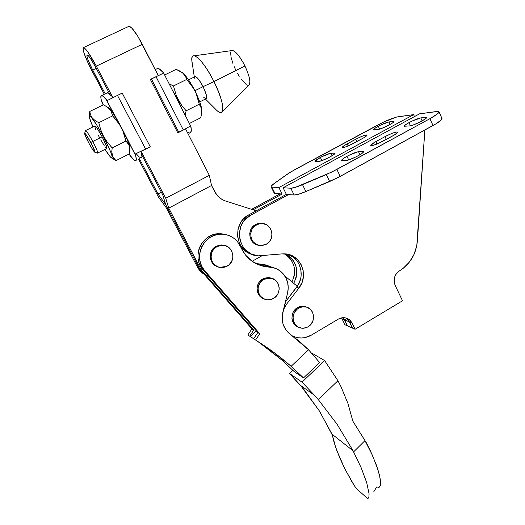 <?xml version="1.0" encoding="UTF-8"?>
<svg xmlns="http://www.w3.org/2000/svg" width="525" height="525" viewBox="0 0 525 525"><rect width="100%" height="100%" fill="white"/><g stroke="black" fill="none" stroke-linecap="round" stroke-linejoin="round"><path stroke-width="0.79" d="M262.52 298.193L259.357 295.582L257.447 291.874L257.092 287.634L258.346 283.526L259.527 281.715L262.762 278.946L269.745 277.705L272.167 278.46L268.807 277.587L264.692 278.086L262.762 278.946L263.767 279.353L270.775 278.112C280.252 279.333 282.188 293.934 273.505 298.403C270.913 299.847 268.216 300.195 265.427 299.44C256.64 297.386 255.478 283.572 263.767 279.353L262.762 278.946C254.986 282.916 255.386 295.719 263.347 298.587M314.541 395.332L318.321 399.643L337.043 424.22L353.095 450.798L332.036 434.188L319.456 411.068L300.536 385.396L314.541 395.332L302.013 382.148L289.518 373.459L303.693 389.189L319.456 411.068L332.371 435.153L332.036 434.188L353.095 450.798L337.043 424.22L318.321 399.643L314.541 395.332L300.536 385.396L289.518 373.459L292.884 370.263L289.518 373.459L302.013 382.148L324.621 360.557L302.013 382.148L314.541 395.332M203.188 270.001L204.776 270.762C192.662 258.11 203.09 234.098 220.572 234.183C227.332 234.058 232.936 236.499 237.398 241.52L245.529 255.078L252.151 261.325L260.183 265.401L264.534 266.529L270.729 267.159C275.796 267.875 280.002 270.158 283.349 274.03L286.059 278.178L287.72 282.909L288.238 287.943L287.588 293.002L282.233 315.604L282.509 321.871L283.316 324.87L286.171 330.251L288.159 332.515L308.562 349.801L319.646 362.532L303.529 377.908L319.646 362.532L308.562 349.801L291.126 366.312L308.562 349.801L299.887 341.723L290.463 334.425C283.533 328.985 280.967 321.668 282.778 312.473L287.588 293.002C289.157 285.876 287.746 279.549 283.349 274.03L280.389 271.182L276.924 269.01L273.072 267.599L266.247 266.792C254.448 264.908 245.982 258.359 240.837 247.137L237.398 241.52L234.38 238.613L230.843 236.375L226.931 234.885L222.777 234.202L218.558 234.36L214.417 235.357L210.532 237.162L207.047 239.695L204.107 242.872L201.817 246.56L200.274 250.622L199.546 254.894L199.651 259.212L200.589 263.406L202.322 267.304L204.776 270.762L203.188 270.001L200.753 266.562L199.034 262.69L198.102 258.536L197.997 254.251L198.719 250.012L200.248 245.982L202.519 242.32L205.446 239.17L208.904 236.657L212.763 234.865L216.871 233.881L221.064 233.717L226.223 234.708L218.873 233.697C201.508 233.618 191.166 257.44 203.188 270.001L257.808 332.548L255.898 331.367L256.384 330.914L250.3 336.558L253.654 338.75L249.677 336.171L250.3 336.558L255.898 331.367L257.801 332.555L203.188 270.001M258.622 264.823L268.997 267.022L266.963 266.3L271.012 266.877L273.748 267.783L268.688 266.444L262.533 265.814M256.515 263.655L264.817 264.705L267.474 265.578L262.539 264.278L260.853 264.134L262.795 264.823L268.505 265.912M225.12 245.621L220.198 244.998L216.09 246.297C207.913 250.32 208.569 263.662 217.048 266.483L214.121 264.777L211.431 261.45L210.223 257.296L210.683 252.958L212.743 249.086L216.09 246.297L216.93 246.586L216.09 246.297L221.629 244.939L222.495 245.221C233.297 244.985 236.847 261.332 227.089 266.168L219.975 267.422C210.033 266.273 207.782 251.055 216.93 246.586L221.058 245.28L225.317 245.674L229.064 247.695L231.728 251.035L232.923 255.176L232.897 257.362L231.623 261.529L228.887 264.928L225.1 267.035L222.987 267.494L218.728 267.133L214.961 265.138L212.257 261.798L211.043 257.631L211.503 253.273L213.577 249.395L216.93 246.586L222.495 245.221M225.12 245.615L221.629 244.939M333.572 440.501L332.371 435.153L335.508 446.814L333.572 440.501M379.181 487.266L380.389 485.553L380.618 481.74L379.7 476.063L377.665 468.851L372.527 455.516L364.973 440.619L353.561 451.913L361.213 467.841L366.752 482.803L369.082 493.789L368.898 497.096L367.835 498.75L356.206 488.434L352.387 482.567L344.722 468.641L339.59 457.459L335.508 446.814M373.669 491.938L376.701 486.983L379.043 487.325L379.851 486.701L380.645 483.892L379.7 476.063L376.267 464.809L370.801 451.69L366.404 442.844L352.833 421.129L347.957 403.462L340.994 386.669L337.923 380.737L324.621 360.557L311.601 352.997L324.621 360.557L337.923 380.737L318.321 399.643L337.923 380.737L340.994 386.669L347.957 403.462L352.833 421.129L364.973 440.619L353.561 451.913L353.095 450.798L361.213 467.841L366.752 482.803L369.082 493.789L368.898 497.096L367.835 498.75L356.206 488.434L354.316 485.618L344.722 468.641L336.722 450.24M294.21 371.588L303.529 377.908L291.126 366.312L303.529 377.908L294.21 371.588L282.443 360.524L294.21 371.588M255.563 340.042C268.321 347.931 280.173 356.685 291.126 366.312L274.024 352.518L255.563 340.042L259.77 333.762L204.776 270.762L259.77 333.762L257.808 332.548L259.77 333.762L255.563 340.042L253.634 338.776L257.808 332.548L253.634 338.776L255.563 340.042M247.833 334.963L249.677 336.171L253.792 330.041L205.813 275.152L253.792 330.041L251.921 328.88L204.186 274.286L251.921 328.88L253.792 330.041L249.677 336.171L247.833 334.963L251.921 328.88L247.833 334.963M265.794 347.104L282.443 360.524L257.933 341.519M255.727 263.498L260.853 264.134L262.795 264.823L258.425 264.338L266.785 265.394M263.767 279.353L267.757 278.033L271.865 278.368L275.474 280.304L278.04 283.539L279.175 287.582L279.142 289.721L277.896 293.816L275.244 297.17L271.582 299.276L267.468 299.808L263.524 298.679L260.348 296.054L258.431 292.333L258.077 288.081L258.51 285.961L260.525 282.142L263.767 279.353M129.892 148.792C130.128 147.433 129.137 144.132 126.912 138.876L121.413 127.437L106.148 99.501L103.005 96.2L101.2 95.629L101.745 95.524C102.657 95.694 104.121 97.02 106.148 99.501L107.218 100.544L106.148 99.501L114.982 116.248C112.212 111.904 110.099 109.121 108.642 107.907L108.078 107.533M111.438 96.082C109.646 94.001 108.321 92.892 107.461 92.754L106.897 92.866L108.583 93.286L111.438 96.082M162.862 71.925C160.637 69.595 158.917 68.427 157.717 68.407L156.607 68.946L157.953 68.427L159.285 68.913L163.597 72.949M177.68 99.474L182.116 109.266L177.68 99.474L172.298 90.005L177.68 99.474M179.681 102.421L176.466 96.108L173.467 85.949L169.148 83.823L173.467 85.949L186.729 79.419L173.467 85.949L176.466 96.108L181.643 105.354L179.681 102.421M186.126 110.808L181.643 105.354L186.126 110.808L199.257 104.219L201.488 108.498L201.652 113.82L200.681 117.777L189.374 123.5L200.681 117.777L201.652 113.82L201.79 110.165L200.95 106.969L199.257 104.219L186.126 110.808L185.227 114.883M197.512 97.42L199.257 104.219L196.317 94.132L197.512 97.42M194.86 90.937L193.134 87.839L194.86 90.937M182.431 72.712L188.298 79.478L194.978 90.871L200.084 102.834L201.849 111.136C201.764 106.785 199.474 100.032 194.978 90.871C190.503 82.208 186.46 76.263 182.844 73.041L182.182 72.535M222.429 111.359L248.791 85.188C251.055 83.002 249.769 76.604 244.926 65.986L213.97 81.585C222.154 99.074 224.641 109.325 221.432 112.35M205.433 99.041L215.138 108.754C225.507 120.225 225.428 104.173 213.97 81.585L203.07 86.671C207.539 96.784 207.775 100.354 203.766 97.381M199.756 101.883L205.944 98.785C207.414 97.899 206.456 93.863 203.07 86.671L194.906 90.727L203.07 86.671C199.749 80.371 197.137 76.998 195.221 76.545L188.547 79.833M97.729 153.018L106.759 148.496C107.461 147.991 105.932 144.099 102.165 136.822L92.774 141.487C96.58 148.772 98.168 152.65 97.532 153.116M94.894 152.25L97.394 153.051C98.319 153.031 96.777 149.179 92.774 141.487L90.779 142.446C94.152 148.916 95.458 152.165 94.703 152.184C93.568 151.187 91.612 148.148 88.83 143.056L92.689 149.638L94.894 152.25L92.676 146.147L86.835 135.745L84.945 133.317L84.709 134.092L88.83 143.056C85.785 137.268 84.4 133.987 84.682 133.206C85.582 133.599 87.609 136.677 90.779 142.446L92.774 141.487C89.014 134.63 86.592 130.981 85.522 130.535L85.411 130.889L85.627 130.535C86.855 131.375 89.237 135.023 92.774 141.487L102.165 136.822L106.601 146.436L106.857 148.496L105.098 146.783M112.199 147.906L125.934 141.008L112.199 147.906L107.468 142.393L103.313 136.428C111.037 151.489 113.676 158.589 111.228 157.743C109.896 156.614 107.822 153.825 105.026 149.362L110.138 156.647L111.976 158.091L112.147 156.384L110.585 151.686L103.313 136.428L100.682 129.642L98.785 122.706L95.097 120.579L92.295 117.981L90.556 114.89L89.775 111.457L103.399 104.816L107.047 106.818L110.952 110.808L112.665 115.874L98.785 122.706L112.665 115.874L119.424 124.379L122.797 130.758L125.934 141.008L128.185 143.555L129.557 146.567L129.892 150.065L129.347 153.884L115.992 160.643L113.689 158.261L112.212 155.341L111.753 151.83L112.199 147.906L107.468 142.393L103.563 136.31L100.682 129.642L98.785 122.706L95.097 120.579L92.295 117.981L90.556 114.89L89.775 111.457L89.506 116.301C91.304 116.222 95.904 122.935 103.313 136.428L96.541 124.661L91.311 117.311L89.611 116.189L89.65 118.282L92.984 126.912C90.254 120.842 89.099 117.298 89.519 116.281L89.637 112.416L89.519 116.281M111.694 158.038L115.992 160.643L129.347 153.884L129.852 148.273L128.993 144.992L125.934 141.008L124.071 134.098L121.413 127.437L117.357 121.393L112.665 115.874L110.952 110.808L107.618 107.225L108.642 107.907M129.577 154.672L133.527 159.574L135.601 160.768L136.323 159.331L135.575 155.302L121.413 127.437L113.617 114.148L108.452 107.763M107.618 107.225L103.399 104.816L89.775 111.457L89.637 112.416M112.337 158.412L115.992 160.643L112.829 156.877L111.753 151.83M99.579 137.681L98.444 135.502M95.721 129.642L94.697 126.282M94.736 126.053L95.753 126.597L97.479 128.888L102.165 136.822C98.641 130.371 96.239 126.742 94.953 125.941L85.627 130.535M104.16 145.445L100.761 139.847M130.292 155.918C132.661 158.95 134.361 160.565 135.404 160.762C136.559 160.899 136.618 159.075 135.575 155.302L135.371 153.937L145.655 149.159L117.475 95.399L122.207 93.096L117.475 95.399L145.655 149.159L150.281 146.816L122.207 93.096L150.281 146.816L135.371 153.937L135.575 155.302L126.912 138.876L129.196 144.88L129.931 148.45M194.486 78.159C195.228 74.852 198.089 77.687 203.07 86.671L213.97 81.585C203.772 60.729 190.838 48.713 191.796 60.198L192.563 65.31C191.126 58.767 191.71 55.591 194.316 55.788C199.428 57.678 205.977 66.281 213.97 81.585L244.926 65.986C240.168 56.746 236.066 51.581 232.621 50.485L194.316 55.788M235.705 69.937L234.157 66.583M232.838 63.276L231.059 57.271L230.652 52.815L231 51.404M231.728 50.61L234.084 51.063L235.666 52.29L239.328 56.536L243.154 62.58L246.52 69.464L248.896 76.079L249.913 81.388L249.447 84.578L248.679 85.227L247.597 85.221M246.238 84.558L241.093 79.052M239.236 76.282L237.418 73.205M182.451 72.752L176.157 69.346L164.627 74.97L176.157 69.346L180.062 71.144L183.218 73.421L185.423 76.223L186.729 79.419L193.134 87.839L186.729 79.419L185.423 76.223L182.844 73.041M150.393 79.492L177.673 132.582L178.822 132.333L151.377 78.901L150.393 79.492L163.662 73.067L151.377 78.901L178.822 132.333L183.356 130.036L156.01 76.643L183.356 130.036L177.673 132.582L150.393 79.492M190.614 125.921L183.356 130.036L190.614 125.921L163.662 73.067M190.667 126.033L191.29 129.583L190.719 132.589L189.906 133.107L187.34 132.202M189.643 133.14C191.179 133.068 191.638 131.073 191.028 127.155M101.948 102.316C100.741 98.464 100.498 96.239 101.2 95.629L100.853 97.748L101.227 99.75L103.294 104.862L102.231 103.025M140.943 157.94C142.058 158.051 142.222 156.45 141.422 153.123L141.921 156.66L141.153 157.94L139.204 156.936L136.251 153.779M117.475 95.399L107.218 100.544L117.475 95.399M272.659 267.369L266.024 266.247L272.632 267.356M270.552 266.752L264.593 265L259.324 265.04L263.721 264.908L267.619 265.63M284.701 275.822L297.294 286.335L284.701 275.822M86.986 55.046L87.025 56.726L88.134 60.178L92.702 70.048C88.541 61.924 86.638 56.923 86.986 55.046L87.281 54.941C88.863 55.716 91.612 59.732 95.53 66.997L90.037 57.816L88.043 55.414L86.986 55.046M96.252 68.362L92.702 70.048L105.164 93.706L92.702 70.048L96.252 68.362M83.593 47.526L83.127 47.709C82.648 50.715 85.595 58.426 91.96 70.849L104.252 94.152L88.023 62.895L83.895 52.749L83.127 47.709L83.718 47.552L84.722 48.215L87.793 51.896L96.331 66.137L142.301 44.303C136.415 33.2 132.011 27.182 129.097 26.25L128.422 26.565L129.248 26.263L131.939 28.206L137.931 36.474L158.281 75.541L142.301 44.303L96.331 66.137L112.888 97.65L96.331 66.137C90.274 54.915 86.028 48.707 83.593 47.526L129.097 26.25M205.085 274.785L202.092 272.816L199.552 270.277L197.564 267.264L166.123 207.565L197.564 267.264L199.08 267.999L201.088 271.031L199.08 267.999L165.716 204.612L158.038 194.06L161.418 192.294L158.038 194.06L139.42 158.714L158.038 194.06L165.716 204.612L199.08 267.999L165.716 204.612L199.08 267.999L200.622 268.741C202.591 272.39 205.426 275.08 209.14 276.813L205.216 274.372L202.643 271.799L200.622 268.741L168.735 208.136L211.542 185.489L209.331 175.337L211.542 185.489L168.735 208.136L165.749 198.24L209.331 175.337L185.574 128.894L209.331 175.337L165.749 198.24L141.127 151.39L165.749 198.24L168.735 208.136L200.622 268.741L199.08 267.999C201.075 271.688 203.963 274.391 207.736 276.098C203.963 274.391 201.075 271.688 199.08 267.999L197.564 267.264C199.539 270.926 202.407 273.604 206.154 275.303M166.123 207.565L158.504 197.072L138.528 159.167L158.504 197.072L166.123 207.565M165.716 204.612L162.691 194.723L141.803 155L162.691 194.723L165.716 204.612M110.007 94.526L95.53 66.997L110.007 94.526M252.112 261.293L261.883 255.819L252.112 261.293M211.542 185.489L216.746 194.847L219.306 197.505L222.324 199.605L225.671 201.055L256.246 210.794L225.671 201.055C220.835 199.428 217.192 196.317 214.738 191.717L211.542 185.489M201.088 271.031L203.641 273.591L206.653 275.572L203.641 273.591L201.088 271.031M320.388 157.454L321.904 160.611L320.388 157.454L321.91 156.66L330.146 153.359L334.852 153.103L333.565 154.763L328.243 157.868L322.042 160.565L319.088 161.319L315.21 161.293C315.131 160.676 316.857 159.397 320.388 157.454C325.106 154.993 328.604 153.595 330.881 153.248L332.076 155.748L330.881 153.248L334.97 153.195C336.184 154.16 321.95 161.444 319.088 161.319L315.19 161.149L320.388 157.454M409.047 122.607L410.484 125.77L409.047 122.607L412.309 120.96L420.807 117.902L426.215 117.278L426.549 117.731L425.526 118.775L420.19 121.944L413.365 124.911L409.769 125.888L404.276 126.249C404.158 125.646 405.746 124.432 409.047 122.607C413.962 120.035 417.887 118.466 420.807 117.902L422.166 120.901L420.807 117.902L425.558 117.298L426.031 118.355L425.558 117.298L426.569 117.443C427.803 118.499 413.582 125.652 409.769 125.888L404.27 126.236L405.392 124.871L409.047 122.607M346.979 156.306L348.698 159.935L346.979 156.306L348.62 155.452L357.696 151.869L363.221 151.567L363.307 152.165L362.04 153.352L356.363 156.719L349.558 159.653L346.218 160.473L341.611 160.427C341.493 159.731 343.278 158.36 346.979 156.306C352.065 153.648 355.917 152.125 358.536 151.745L359.953 154.744L358.536 151.745L362.67 151.522L363.097 152.434L362.67 151.522L363.405 151.699C364.763 152.841 349.571 160.604 346.218 160.473L341.578 160.302L343.055 158.727L346.979 156.306M378.295 126.256L379.608 129.084L378.295 126.256L381.321 124.733L388.966 121.931L393.579 121.406L393.763 121.833L392.72 122.811L387.686 125.757L381.465 128.481L378.295 129.367L373.662 129.688C373.577 129.143 375.119 128.002 378.295 126.256C382.876 123.874 386.433 122.43 388.966 121.931L390.127 124.451L388.966 121.931L393.822 121.531C394.931 122.423 381.563 129.176 378.295 129.367L373.642 129.642L374.83 128.362L378.295 126.256M297.216 326.583L294.138 324.043L293.042 322.337L291.926 318.367L292.386 314.18L293.193 312.204L295.798 308.877L297.498 307.657C299.985 306.259 302.551 305.898 305.202 306.567L307.125 307.322L303.384 306.259L301.363 306.324L297.498 307.657L298.62 308.168C301.114 306.764 303.693 306.403 306.351 307.072C314.947 308.969 316.089 322.514 308.044 326.793C305.255 328.368 302.4 328.663 299.48 327.666C291.454 325.172 290.87 312.244 298.62 308.168L297.498 307.657C290.03 311.594 290.233 323.958 297.793 326.858M257.152 244.867L255.229 244.059L252.033 241.356L250.11 237.569L249.749 233.284L251.009 229.156L253.706 225.816L257.414 223.781L259.468 223.361L263.018 223.617L259.606 223.348L255.465 224.615L256.449 224.818L260.603 223.545C271.72 222.023 276.399 239.256 266.287 244.256L262.29 245.536L260.19 245.556L256.213 244.335L253.004 241.625L251.068 237.825L250.707 233.52L251.98 229.379L254.684 226.026L258.405 223.985L262.566 223.558L266.536 224.805L268.255 226.006L270.848 229.327L271.996 233.435L271.53 237.707L269.528 241.507L266.287 244.256L260.918 245.595C250.366 245.917 246.796 229.517 256.449 224.818L255.465 224.615C246.816 228.834 248.528 243.39 257.841 245.05M347.025 318.819L349.466 321.956L352.511 328.118L355.097 329.267L352.032 323.059L344.452 319.797L346.625 318.498L344.452 319.797L347.458 325.881L344.446 319.797L341.985 318.747L344.977 324.778L341.985 318.747L344.446 319.797L343.028 317.684L347.458 325.881L344.977 324.778L352.505 328.105L347.465 325.874L344.452 319.797L352.032 323.059L349.578 319.902L347.937 318.787L346.106 318.038L342.149 317.763L338.297 319.128L311.397 335.114L338.297 319.128C340.777 317.704 343.337 317.33 345.975 318.006C348.685 318.793 350.7 320.48 352.032 323.059L355.097 329.267L402.517 300.779L395.141 285.351C392.982 279.392 394.439 274.555 399.505 270.834L396.473 273.532L395.364 275.29L394.577 277.239L394.111 281.393L395.141 285.351L402.517 300.779L355.097 329.267L352.511 328.118L349.466 321.956L345.85 317.966M438.998 111.792L441.984 118.473C442.28 119.661 439.287 122.017 433.007 125.534L429.929 118.683L433.007 125.534L340.22 176.407L336.879 169.431L326.301 174.556L329.661 181.519L305.885 191.553L302.518 184.675C296.789 187.077 292.878 188.258 290.791 188.226L294.131 195.005C296.238 195.083 300.156 193.935 305.885 191.553L302.518 184.675L326.301 174.556L329.661 181.519L340.22 176.407L336.879 169.431L429.929 118.683C436.223 115.172 439.235 112.855 438.966 111.72L436.905 111.457L419.573 113.827L283.106 187.779L286.374 194.381L283.106 187.779L290.791 188.226L295.28 187.373L331.649 172.115L429.929 118.683L437.056 114.207L438.952 112.219L438.913 111.654L438.224 111.392L419.573 113.827L283.106 187.779L290.791 188.226L294.131 195.005L286.374 194.381L248.778 214.856L250.694 215.191L244.965 219.732L242.734 222.685L241.021 225.98L239.321 233.205L240.069 240.555L243.173 247.163L245.503 249.946L251.37 254.048L258.241 255.859L281.735 253.916L258.32 255.865C238.225 255.419 232.221 224.116 250.694 215.191L288.547 194.558L250.694 215.191L248.778 214.856L286.374 194.381L294.131 195.005L298.64 194.211L305.885 191.553L337.66 177.765L435.842 123.907L441.367 119.884L441.984 118.998L441.932 118.401L441.23 118.125M311.397 335.114C305.642 338.363 299.788 338.848 293.836 336.571L298.029 337.759L301.448 337.995L304.881 337.621L311.397 335.114M283.487 309.612L286.493 304.323L284.963 303.614L286.493 304.323L298.896 288.061L286.493 304.323L283.487 309.612M285.364 302L296.671 287.195L298.896 288.061L296.671 287.195C305.465 276.386 300.746 258.339 287.936 254.297L293.442 257.309L297.498 261.594L299.02 264.16L300.904 269.863L301.127 275.933L300.608 278.946L298.358 284.642L285.364 302M281.735 253.916L284.786 253.857C300.681 254.152 309.337 275.454 298.896 288.061L301.928 282.699L303.391 276.714L303.161 270.598L301.265 264.856L297.852 259.96L293.193 256.318L287.667 254.238L281.735 253.916M248.778 214.856C232.181 222.902 234.944 250.714 252.61 254.573L246.369 251.646L241.316 246.586L239.498 243.456L237.556 236.421L238.035 229.084L240.877 222.292L243.095 219.365L248.778 214.856M274.207 193.095L274.969 193.469L271.819 187.13L278.893 187.537L282.122 194.047L280.042 193.876L251.619 209.317L280.042 193.876L282.122 194.047L253.142 209.803L282.122 194.047L278.893 187.537L413.602 114.64L396.447 117.088L383.375 122.168L290.607 172.016L274.267 183.428L271.274 186.073L271.084 186.828L271.819 187.13L278.893 187.537L413.602 114.64L414.488 116.583L413.602 114.64L398.035 116.767C393.113 117.777 386.308 120.54 377.619 125.068L294.742 169.667L287.3 174.169L274.267 183.428C271.871 185.148 270.815 186.29 271.103 186.861L274.247 193.174L280.042 193.876L274.969 193.469L271.819 187.13L271.103 186.861M341.985 318.747L341.499 317.881L341.985 318.747M291.979 281.899L294.033 276.603L294.545 273.65L294.322 267.711L293.593 264.849L290.975 259.626L289.137 257.375L284.622 253.844C294.545 260.899 296.999 270.25 291.979 281.899M424.863 129.997L416.811 245.536L414.094 254.264L409.441 262.034L403.148 268.354L399.505 270.834C410.163 264.049 416.122 254.1 417.388 240.988L424.863 129.997M285.731 253.936C296.75 261.082 299.421 270.9 293.744 283.369L296.192 277.371L296.802 271.392L296.481 268.419L295.752 265.532L293.114 260.275L291.27 258.005L286.696 254.441M355.701 139.256L361.876 136.349L366.371 134.951L367.08 135.135L366.548 135.903L363.628 137.885L348.79 145.668L344.577 147.276L342.175 147.44L344.538 145.379L355.701 139.256C361.771 136.159 365.558 134.768 367.06 135.076C367.159 135.64 365.544 136.841 362.23 138.666L353.535 143.364C347.432 146.475 343.658 147.866 342.202 147.538C342.116 146.947 343.763 145.727 347.15 143.863L348.134 145.95L347.15 143.863L355.701 139.256L356.803 141.599L355.701 139.256M385.035 136.618L391.748 133.475L396.795 131.946L397.622 132.464L394.183 135.083L378.21 143.515L372.389 145.563L370.722 145.458L374.377 142.439L385.035 136.618C391.722 133.206 395.935 131.703 397.674 132.103C397.806 132.733 396.145 134.006 392.687 135.929L383.362 141.008C376.635 144.441 372.435 145.95 370.748 145.523C370.63 144.867 372.337 143.561 375.867 141.599L376.996 144.027L375.867 141.599L385.035 136.618L386.321 139.401L385.035 136.618M298.62 308.168L302.498 306.83L306.495 307.118L309.999 308.982L312.487 312.139L313.582 316.096L313.123 320.27L311.181 324.023L308.044 326.793L306.173 327.666L302.17 328.23L298.331 327.16L295.247 324.614L293.396 320.978L293.062 316.805L294.295 312.729L296.914 309.396L298.62 308.168M393.409 122.246L393.022 121.419L393.409 122.246M334.74 153.773L334.399 153.057L334.74 153.773M218.873 233.697L220.572 234.183M268.688 266.444L270.729 267.159M262.539 264.278L264.495 264.961M260.098 264.6L258.175 263.911M266.247 266.792L264.233 266.077M269.745 277.705L270.775 278.112M101.745 95.524L107.461 92.754M85.522 130.535L84.682 133.206M191.796 60.198L194.316 76.991M157.717 68.407L155.243 69.608M129.872 155.282L129.176 153.969M103.228 104.902L102.224 103.005M268.583 266.405L264.593 265M259.606 223.348L260.603 223.545M305.202 306.567L306.351 307.072"/></g></svg>
